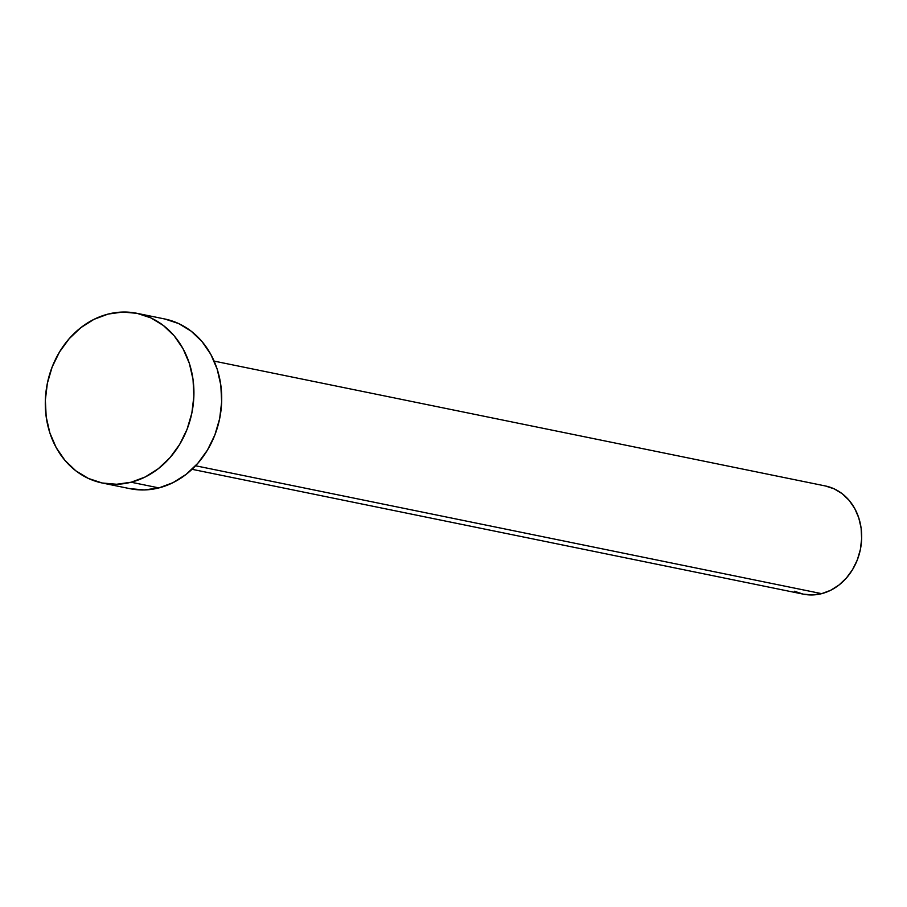 <?xml version="1.0" encoding="UTF-8"?>
<svg xmlns="http://www.w3.org/2000/svg" width="907" height="907" viewBox="0 0 907 907"><rect width="100%" height="100%" fill="white"/><g stroke="black" fill="none" stroke-linecap="round" stroke-linejoin="round"><path stroke-width="1.36" d="M192.035 469.304L803.262 594.142A55.214 47.028 -78.5 0 0 821.651 593.654L195.561 465.767L821.651 593.654A55.214 47.028 -78.5 0 0 861.65 538.781A55.214 47.028 -78.5 0 0 825.359 485.959L214.131 361.111M131.13 482.229A86.607 73.762 101.5 0 1 102.276 483.012A86.607 73.762 101.5 0 1 45.35 400.157A86.607 73.762 101.5 0 1 108.092 314.083A86.607 73.762 101.5 0 1 136.946 313.312A86.607 73.762 101.5 0 1 193.871 396.155A86.607 73.762 101.5 0 1 131.13 482.229L158.918 487.909L131.13 482.229L116.584 484.259L102.151 482.989L88.398 478.442L75.837 470.824L64.964 460.405L56.189 447.593L49.851 432.888L46.189 416.846L45.35 400.089L47.368 383.253L52.164 366.984L59.545 351.927L69.238 338.64L80.87 327.642L93.988 319.343L108.092 314.083L122.638 312.053L137.07 313.334L150.823 317.869L163.385 325.5L174.257 335.919L183.033 348.719L189.37 363.435L193.032 379.477L193.871 396.234L191.853 413.07L187.057 429.328L179.665 444.396L169.972 457.684L158.351 468.681L145.233 476.969L131.13 482.229M102.276 483.012L130.064 488.692A86.607 73.762 -78.5 0 0 158.918 487.909A86.607 73.762 -78.5 0 0 221.659 401.835A86.607 73.762 -78.5 0 0 164.734 318.981L136.946 313.312M164.859 319.015L178.611 323.55L191.173 331.168L202.046 341.588L210.821 354.399L217.158 369.104L220.82 385.146L221.659 401.914L219.641 418.739L214.846 435.009L207.454 450.076L197.76 463.364L186.139 474.361L173.022 482.649L158.918 487.909L144.372 489.939L129.939 488.658M825.438 485.982L834.213 488.873L842.218 493.725L849.145 500.369L854.745 508.532L858.782 517.908L861.117 528.135L861.65 538.826L860.358 549.563L857.308 559.925L852.603 569.528L846.412 577.997L839.009 585.015L830.642 590.298L821.651 593.654L812.377 594.947L803.183 594.13L794.407 591.239"/></g></svg>
